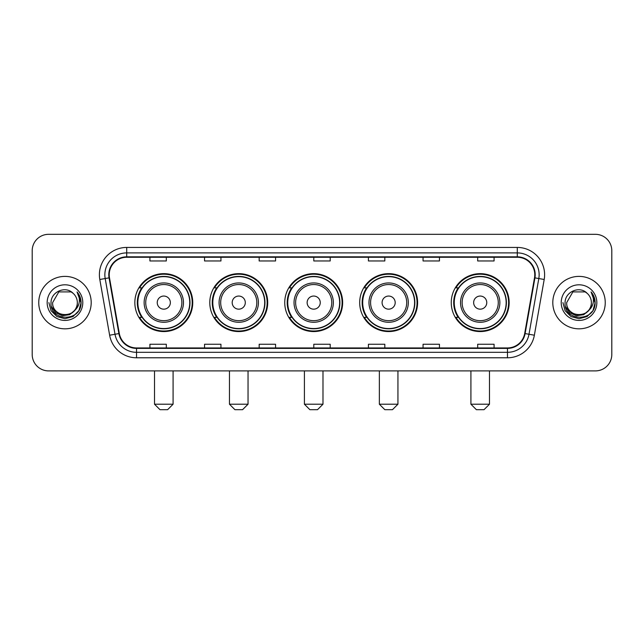 <?xml version="1.0" encoding="UTF-8"?>
<svg xmlns="http://www.w3.org/2000/svg" width="644" height="644" viewBox="0 0 644 644"><rect width="100%" height="100%" fill="white"/><g stroke="black" fill="none" stroke-linecap="round" stroke-linejoin="round"><path stroke-width="0.97" d="M451.251 302.608A28.956 28.956 0 0 0 480.199 331.563A28.956 28.956 0 0 0 509.154 302.608A28.956 28.956 0 0 0 480.199 273.652A28.956 28.956 0 0 0 451.251 302.608M359.69 302.608A28.956 28.956 0 0 0 388.646 331.563A28.956 28.956 0 0 0 417.602 302.608A28.956 28.956 0 0 0 388.646 273.652A28.956 28.956 0 0 0 359.69 302.608M284.745 302.608A28.956 28.956 0 0 0 313.7 331.563A28.956 28.956 0 0 0 342.648 302.608A28.956 28.956 0 0 0 313.7 273.652A28.956 28.956 0 0 0 284.745 302.608M209.791 302.608A28.956 28.956 0 0 0 238.747 331.563A28.956 28.956 0 0 0 267.703 302.608A28.956 28.956 0 0 0 238.747 273.652A28.956 28.956 0 0 0 209.791 302.608M134.846 302.608A28.956 28.956 0 0 0 163.801 331.563A28.956 28.956 0 0 0 192.749 302.608A28.956 28.956 0 0 0 163.801 273.652A28.956 28.956 0 0 0 134.846 302.608M141.793 317.355A26.493 26.493 0 0 1 141.793 287.86M216.738 317.355A26.493 26.493 0 0 1 216.738 287.86M291.684 317.355A26.493 26.493 0 0 1 291.684 287.86M366.637 317.355A26.493 26.493 0 0 1 366.637 287.86M458.19 317.355A26.493 26.493 0 0 1 458.19 287.86M32.2 250.709L32.2 354.506A16.39 16.39 0 0 0 48.59 370.896L595.41 370.896A16.39 16.39 0 0 0 611.8 354.506L611.8 250.709A16.39 16.39 0 0 0 595.41 234.319L48.59 234.319A16.39 16.39 0 0 0 32.2 250.709L32.2 354.506M38.753 302.608A26.219 26.219 0 0 0 64.98 328.826A26.219 26.219 0 0 0 91.198 302.608A26.219 26.219 0 0 0 64.98 276.389A26.219 26.219 0 0 0 38.753 302.608A26.219 26.219 0 0 0 64.98 328.826A26.219 26.219 0 0 0 91.198 302.608A26.219 26.219 0 0 0 64.98 276.389A26.219 26.219 0 0 0 38.753 302.608M552.802 302.608A26.219 26.219 0 0 0 579.02 328.826A26.219 26.219 0 0 0 605.247 302.608A26.219 26.219 0 0 0 579.02 276.389A26.219 26.219 0 0 0 552.802 302.608A26.219 26.219 0 0 0 579.02 328.826A26.219 26.219 0 0 0 605.247 302.608A26.219 26.219 0 0 0 579.02 276.389A26.219 26.219 0 0 0 552.802 302.608M109.222 274.747A17.485 17.485 0 0 1 126.707 257.27L517.293 257.27A17.485 17.485 0 0 1 534.512 277.781L524.683 333.503A17.485 17.485 0 0 1 507.472 347.945L136.528 347.945A17.485 17.485 0 0 1 119.317 333.503L109.488 277.781A17.485 17.485 0 0 1 109.222 274.747M108.788 274.747A17.919 17.919 0 0 0 109.061 277.862L118.882 333.576A17.919 17.919 0 0 0 136.528 348.388L507.472 348.388A17.919 17.919 0 0 0 525.118 333.576L534.939 277.862A17.919 17.919 0 0 0 517.293 256.827L126.707 256.827A17.919 17.919 0 0 0 108.788 274.747M99.804 279.488A27.314 27.314 0 0 1 126.707 247.433L517.293 247.433A27.314 27.314 0 0 1 544.196 279.488L534.367 335.21A27.314 27.314 0 0 1 507.472 357.782L136.528 357.782A27.314 27.314 0 0 1 109.633 335.21L99.804 279.488L105.189 278.538A21.848 21.848 0 0 1 126.707 252.899L517.293 252.899A21.848 21.848 0 0 1 538.811 278.538L528.99 334.26A21.848 21.848 0 0 1 507.472 352.316L136.528 352.316A21.848 21.848 0 0 1 115.01 334.26L105.189 278.538A21.848 21.848 0 0 1 104.851 274.747M595.41 234.319L48.59 234.319M48.59 370.896L595.41 370.896M611.8 354.506L611.8 250.709M525.118 333.576L528.99 334.26L538.811 278.538L544.196 279.488M313.805 257.27L313.805 260.965L330.195 260.965L330.195 257.27M259.178 257.27L259.178 260.965L275.568 260.965L275.568 257.27M204.55 257.27L204.55 260.965L220.94 260.965L220.94 257.27M149.923 257.27L149.923 260.965L166.313 260.965L166.313 257.27M368.432 257.27L368.432 260.965L384.822 260.965L384.822 257.27M423.06 257.27L423.06 260.965L439.45 260.965L439.45 257.27M477.687 257.27L477.687 260.965L494.077 260.965L494.077 257.27M330.195 347.945L330.195 344.25L313.805 344.25L313.805 347.945M275.568 347.945L275.568 344.25L259.178 344.25L259.178 347.945M220.94 347.945L220.94 344.25L204.55 344.25L204.55 347.945M166.313 347.945L166.313 344.25L149.923 344.25L149.923 347.945M384.822 347.945L384.822 344.25L368.432 344.25L368.432 347.945M439.45 347.945L439.45 344.25L423.06 344.25L423.06 347.945M494.077 347.945L494.077 344.25L477.687 344.25L477.687 347.945M74.438 310.537C67.886 319.4 51.987 313.733 52.631 302.608C51.874 318.53 78.077 318.53 77.32 302.608C78.077 318.53 51.874 318.53 52.631 302.608L58.805 291.917L71.146 291.917L73.062 293.278C65.487 285.34 50.9 291.877 51.037 302.608C49.652 321.67 80.548 322.161 81.047 303.533L81.08 302.608C81.031 298.558 79.687 295 77.039 291.941C79.051 295.242 79.759 298.8 79.164 302.608C78.584 305.844 77.014 308.492 74.438 310.537A12.349 12.349 0 0 0 77.32 302.608C78.077 318.53 51.874 318.53 52.631 302.608L58.805 291.917M77.32 302.608A12.349 12.349 0 0 0 73.062 293.278M75.227 309.877L69.649 314.699L62.347 315.721L55.625 312.678L51.423 306.608M47.165 302.608A17.807 17.807 0 0 0 64.98 320.414A17.807 17.807 0 0 0 82.786 302.608A17.807 17.807 0 0 0 64.98 284.801A17.807 17.807 0 0 0 47.165 302.608M77.039 291.941L81.072 303.074L80.323 297.729L81.072 303.074L80.323 297.729L81.072 303.074L77.159 292.078L81.072 303.074L77.159 292.078L81.08 302.608L78.922 310.658L73.03 316.55L64.98 318.708L56.93 316.55L51.029 310.658L48.88 302.608M77.159 292.078L81.072 303.083M167.625 409.681L159.978 409.681L154.512 404.215L173.083 404.215L167.625 409.681M170.354 302.608A6.553 6.553 0 0 0 163.801 296.055A6.553 6.553 0 0 0 157.241 302.608A6.553 6.553 0 0 0 163.801 309.16A6.553 6.553 0 0 0 170.354 302.608M183.468 302.608A19.666 19.666 0 0 0 163.801 282.941A19.666 19.666 0 0 0 144.135 302.608A19.666 19.666 0 0 0 163.801 322.274A19.666 19.666 0 0 0 183.468 302.608A19.666 19.666 0 0 1 163.801 322.274A19.666 19.666 0 0 1 144.135 302.608M189.747 302.608A25.945 25.945 0 0 0 163.801 276.662A25.945 25.945 0 0 0 137.848 302.608A25.945 25.945 0 0 0 163.801 328.553A25.945 25.945 0 0 0 189.747 302.608M192.202 302.608A28.408 28.408 0 0 1 139.523 317.355L142.155 317.355A26.195 26.195 0 0 0 181.125 322.25A26.195 26.195 0 0 0 181.125 282.966A26.195 26.195 0 0 0 142.155 287.86L139.523 287.86A28.408 28.408 0 0 1 192.202 302.608M242.571 409.681L234.923 409.681L229.457 404.215L248.037 404.215L242.571 409.681M245.3 302.608A6.553 6.553 0 0 0 238.747 296.055A6.553 6.553 0 0 0 232.194 302.608A6.553 6.553 0 0 0 238.747 309.16A6.553 6.553 0 0 0 245.3 302.608M258.413 302.608A19.666 19.666 0 0 0 238.747 282.941A19.666 19.666 0 0 0 219.081 302.608A19.666 19.666 0 0 0 238.747 322.274A19.666 19.666 0 0 0 258.413 302.608A19.666 19.666 0 0 1 238.747 322.274A19.666 19.666 0 0 1 219.081 302.608M264.692 302.608A25.945 25.945 0 0 0 238.747 276.662A25.945 25.945 0 0 0 212.802 302.608A25.945 25.945 0 0 0 238.747 328.553A25.945 25.945 0 0 0 264.692 302.608M267.155 302.608A28.408 28.408 0 0 1 214.468 317.355L217.1 317.355A26.195 26.195 0 0 0 256.079 322.25A26.195 26.195 0 0 0 256.079 282.966A26.195 26.195 0 0 0 217.1 287.86L214.468 287.86A28.408 28.408 0 0 1 267.155 302.608M317.524 409.681L309.869 409.681L304.411 404.215L322.982 404.215L317.524 409.681M320.253 302.608A6.553 6.553 0 0 0 313.7 296.055A6.553 6.553 0 0 0 307.14 302.608A6.553 6.553 0 0 0 313.7 309.16A6.553 6.553 0 0 0 320.253 302.608M333.359 302.608A19.666 19.666 0 0 0 313.7 282.941A19.666 19.666 0 0 0 294.034 302.608A19.666 19.666 0 0 0 313.7 322.274A19.666 19.666 0 0 0 333.359 302.608A19.666 19.666 0 0 1 313.7 322.274A19.666 19.666 0 0 1 294.034 302.608M339.646 302.608A25.945 25.945 0 0 0 313.7 276.662A25.945 25.945 0 0 0 287.747 302.608A25.945 25.945 0 0 0 313.7 328.553A25.945 25.945 0 0 0 339.646 302.608M342.101 302.608A28.408 28.408 0 0 1 289.422 317.355L292.054 317.355A26.195 26.195 0 0 0 331.024 322.25A26.195 26.195 0 0 0 331.024 282.966A26.195 26.195 0 0 0 292.054 287.86L289.422 287.86A28.408 28.408 0 0 1 342.101 302.608M392.47 409.681L384.822 409.681L379.356 404.215L397.936 404.215L392.47 409.681M395.199 302.608A6.553 6.553 0 0 0 388.646 296.055A6.553 6.553 0 0 0 382.093 302.608A6.553 6.553 0 0 0 388.646 309.16A6.553 6.553 0 0 0 395.199 302.608M408.312 302.608A19.666 19.666 0 0 0 388.646 282.941A19.666 19.666 0 0 0 368.98 302.608A19.666 19.666 0 0 0 388.646 322.274A19.666 19.666 0 0 0 408.312 302.608A19.666 19.666 0 0 1 388.646 322.274A19.666 19.666 0 0 1 368.98 302.608M414.591 302.608A25.945 25.945 0 0 0 388.646 276.662A25.945 25.945 0 0 0 362.701 302.608A25.945 25.945 0 0 0 388.646 328.553A25.945 25.945 0 0 0 414.591 302.608M417.054 302.608A28.408 28.408 0 0 1 364.367 317.355L367 317.355A26.195 26.195 0 0 0 405.978 322.25A26.195 26.195 0 0 0 405.978 282.966A26.195 26.195 0 0 0 367 287.86L364.367 287.86A28.408 28.408 0 0 1 417.054 302.608M484.022 409.681L476.375 409.681L470.917 404.215L489.488 404.215L484.022 409.681M486.759 302.608A6.553 6.553 0 0 0 480.199 296.055A6.553 6.553 0 0 0 473.646 302.608A6.553 6.553 0 0 0 480.199 309.16A6.553 6.553 0 0 0 486.759 302.608M499.865 302.608A19.666 19.666 0 0 0 480.199 282.941A19.666 19.666 0 0 0 460.532 302.608A19.666 19.666 0 0 0 480.199 322.274A19.666 19.666 0 0 0 499.865 302.608A19.666 19.666 0 0 1 480.199 322.274A19.666 19.666 0 0 1 460.532 302.608M506.152 302.608A25.945 25.945 0 0 0 480.199 276.662A25.945 25.945 0 0 0 454.253 302.608A25.945 25.945 0 0 0 480.199 328.553A25.945 25.945 0 0 0 506.152 302.608M508.607 302.608A28.408 28.408 0 0 1 455.928 317.355L458.56 317.355A26.195 26.195 0 0 0 497.53 322.25A26.195 26.195 0 0 0 497.53 282.966A26.195 26.195 0 0 0 458.56 287.86L455.928 287.86A28.408 28.408 0 0 1 508.607 302.608M591.369 302.608C592.126 318.53 565.923 318.53 566.68 302.608L572.854 291.917L585.195 291.917L587.111 293.278C579.536 285.34 564.949 291.877 565.086 302.608C563.693 321.67 594.597 322.161 595.096 303.533L595.12 302.608C595.08 298.558 593.728 295 591.079 291.941C593.1 295.242 593.808 298.8 593.213 302.608C592.633 305.844 591.055 308.492 588.487 310.537A12.349 12.349 0 0 0 591.369 302.608C592.126 318.53 565.923 318.53 566.68 302.608C565.923 318.53 592.126 318.53 591.369 302.608A12.349 12.349 0 0 0 587.111 293.278M588.487 310.537C581.926 319.4 566.036 313.733 566.68 302.608M589.268 309.877L583.697 314.699L576.388 315.721L569.666 312.678L565.472 306.608M561.214 302.608A17.807 17.807 0 0 0 579.02 320.414A17.807 17.807 0 0 0 596.835 302.608A17.807 17.807 0 0 0 579.02 284.801A17.807 17.807 0 0 0 561.214 302.608M591.079 291.941L595.12 303.074L594.364 297.729L595.12 303.074L594.364 297.729L595.12 303.074L591.2 292.078L595.12 303.074L591.2 292.078L595.12 302.608L592.971 310.658L587.07 316.55L579.02 318.708L570.97 316.55L565.078 310.658L562.92 302.608M591.2 292.078L595.12 303.083M517.293 247.433L517.293 256.827M105.189 278.538L109.061 277.862M136.528 357.782L136.528 348.388M507.472 348.388L507.472 357.782M109.633 335.21L118.882 333.576M534.939 277.862L538.811 278.538M126.707 247.433L126.707 256.827M528.99 334.26L534.367 335.21M181.866 302.608A18.064 18.064 0 0 0 163.801 284.543A18.064 18.064 0 0 0 145.729 302.608A18.064 18.064 0 0 0 163.801 320.672A18.064 18.064 0 0 0 181.866 302.608M256.811 302.608A18.064 18.064 0 0 0 238.747 284.543A18.064 18.064 0 0 0 220.683 302.608A18.064 18.064 0 0 0 238.747 320.672A18.064 18.064 0 0 0 256.811 302.608M331.765 302.608A18.064 18.064 0 0 0 313.7 284.543A18.064 18.064 0 0 0 295.628 302.608A18.064 18.064 0 0 0 313.7 320.672A18.064 18.064 0 0 0 331.765 302.608M406.71 302.608A18.064 18.064 0 0 0 388.646 284.543A18.064 18.064 0 0 0 370.582 302.608A18.064 18.064 0 0 0 388.646 320.672A18.064 18.064 0 0 0 406.71 302.608M498.271 302.608A18.064 18.064 0 0 0 480.199 284.543A18.064 18.064 0 0 0 462.134 302.608A18.064 18.064 0 0 0 480.199 320.672A18.064 18.064 0 0 0 498.271 302.608M173.083 370.896L173.083 404.215M154.512 370.896L154.512 404.215M248.037 370.896L248.037 404.215M229.457 370.896L229.457 404.215M322.982 370.896L322.982 404.215M304.411 370.896L304.411 404.215M397.936 370.896L397.936 404.215M379.356 370.896L379.356 404.215M489.488 370.896L489.488 404.215M470.917 370.896L470.917 404.215"/></g></svg>

